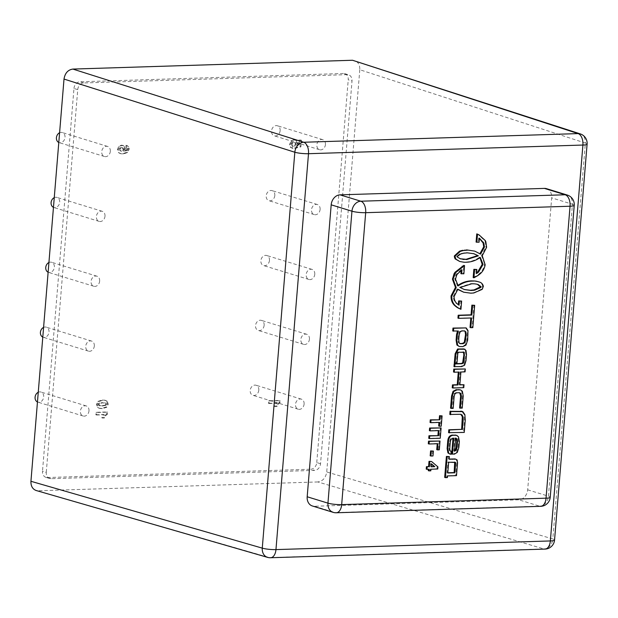 <?xml version="1.0" encoding="UTF-8"?>
<svg xmlns="http://www.w3.org/2000/svg" width="618" height="618" viewBox="0 0 618 618"><rect width="100%" height="100%" fill="white"/><g stroke="black" fill="none" stroke-linecap="round" stroke-linejoin="round"><path stroke-width="0.46" stroke-dasharray="3.09 2.32" d="M51.116 478.695L47.339 477.536A6.589 5.276 -72.9 0 1 45.941 477.359A6.589 5.276 -72.9 0 1 42.495 471.225L46.273 472.384A6.589 5.276 -72.9 0 0 49.718 478.51A6.589 5.276 -72.9 0 0 51.116 478.695L314.632 470.383A6.589 5.276 -72.9 0 0 320.541 463.732L352.013 80.966A6.589 5.276 -72.9 0 0 348.567 74.832A6.589 5.276 -72.9 0 0 347.169 74.647L83.654 82.959A6.589 5.276 -72.9 0 0 77.737 89.618L46.273 472.384M77.737 89.618L73.967 88.459L42.495 471.225M320.541 463.732L316.764 462.573A6.589 5.276 -72.9 0 1 310.854 469.224L314.632 470.383M47.339 477.536L310.854 469.224M347.169 74.647L343.392 73.488A6.589 5.276 -72.9 0 1 344.79 73.673A6.589 5.276 -72.9 0 1 348.235 79.807L352.013 80.966M316.764 462.573L348.235 79.807M73.967 88.459A6.589 5.276 -72.9 0 1 79.877 81.8L83.654 82.959M343.392 73.488L79.877 81.8M587.1 144.118A9.888 1.56 4.7 0 0 585.354 143.067A9.888 7.949 108 0 0 580.302 133.905M545.006 549.093A9.888 5.716 88.2 0 1 543.94 548.954A9.888 7.98 106.5 0 0 552.809 538.966A9.888 1.56 -175.3 0 1 554.555 540.016M267.548 557.366A9.888 7.887 106.1 0 0 269.541 557.606A9.888 5.716 -91.8 0 0 270.607 557.745M36.207 490.522L269.541 557.606L543.94 548.954L317.853 481.947C322.797 481.206 325.748 477.876 326.721 471.959L552.809 538.966L585.354 143.067L359.792 69.734C359.939 65.068 358.255 62.016 354.724 60.564M546.513 188.675A9.888 7.918 -72.9 0 1 551.681 197.876L527.679 489.819A9.888 7.918 -72.9 0 1 518.811 499.8L314.454 506.25A9.888 7.918 -72.9 0 1 312.353 505.972M333.117 512.337A9.888 7.918 107.1 0 0 335.219 512.616A9.888 5.716 -91.8 0 0 336.331 512.77M540.688 506.327A9.888 5.716 88.2 0 1 539.576 506.173A9.888 7.918 107.1 0 0 548.444 496.184A9.888 1.56 -175.3 0 1 550.229 497.251M574.23 205.307A9.888 1.56 4.7 0 0 572.446 204.249A9.888 7.918 107.1 0 0 567.278 195.049M359.792 69.734L326.721 471.959M317.853 481.947L38.208 490.769M94.33 345.964A5.276 4.226 107.1 0 0 91.572 341.059A5.276 4.226 107.1 0 0 85.987 344.859A5.276 4.226 107.1 0 0 88.474 351.14A5.276 4.226 107.1 0 0 94.33 345.964M43.592 327.393A5.276 4.226 -72.9 0 1 46.265 327.154A5.276 4.226 -72.9 0 1 49.023 332.067A5.276 4.226 -72.9 0 1 43.175 337.243A5.276 4.226 -72.9 0 1 42.796 337.096M320.109 209.425A5.276 4.226 107.1 0 0 317.351 204.519A5.276 4.226 107.1 0 0 311.773 208.32A5.276 4.226 107.1 0 0 314.261 214.601A5.276 4.226 107.1 0 0 320.109 209.425M274.809 195.527A5.276 4.226 -72.9 0 1 268.954 200.703A5.276 4.226 -72.9 0 1 266.466 194.423A5.276 4.226 -72.9 0 1 272.051 190.622A5.276 4.226 -72.9 0 1 274.809 195.527M304.11 404.048A5.276 4.226 107.1 0 0 301.352 399.143A5.276 4.226 107.1 0 0 295.767 402.951A5.276 4.226 107.1 0 0 298.262 409.232A5.276 4.226 107.1 0 0 304.11 404.048M258.803 390.151A5.276 4.226 -72.9 0 1 252.955 395.327A5.276 4.226 -72.9 0 1 250.468 389.046A5.276 4.226 -72.9 0 1 256.053 385.246A5.276 4.226 -72.9 0 1 258.803 390.151M325.447 144.55A5.276 4.226 107.1 0 0 322.689 139.645A5.276 4.226 107.1 0 0 317.104 143.446A5.276 4.226 107.1 0 0 319.591 149.726A5.276 4.226 107.1 0 0 325.447 144.55M280.139 130.653A5.276 4.226 -72.9 0 1 274.292 135.829A5.276 4.226 -72.9 0 1 271.804 129.548A5.276 4.226 -72.9 0 1 277.382 125.748A5.276 4.226 -72.9 0 1 280.139 130.653M88.992 410.839A5.276 4.226 107.1 0 0 86.242 405.933A5.276 4.226 107.1 0 0 80.657 409.734A5.276 4.226 107.1 0 0 83.144 416.014A5.276 4.226 107.1 0 0 88.992 410.839M38.262 392.268A5.276 4.226 -72.9 0 1 40.935 392.036A5.276 4.226 -72.9 0 1 43.693 396.941A5.276 4.226 -72.9 0 1 37.845 402.117A5.276 4.226 -72.9 0 1 37.459 401.978M99.66 281.09A5.276 4.226 107.1 0 0 96.902 276.184A5.276 4.226 107.1 0 0 91.325 279.985A5.276 4.226 107.1 0 0 93.812 286.265A5.276 4.226 107.1 0 0 99.66 281.09M48.922 262.519A5.276 4.226 -72.9 0 1 51.603 262.279A5.276 4.226 -72.9 0 1 54.361 267.185A5.276 4.226 -72.9 0 1 48.505 272.368A5.276 4.226 -72.9 0 1 48.127 272.221M314.778 274.299A5.276 4.226 107.1 0 0 312.02 269.394A5.276 4.226 107.1 0 0 306.435 273.195A5.276 4.226 107.1 0 0 308.93 279.475A5.276 4.226 107.1 0 0 314.778 274.299M269.471 260.402A5.276 4.226 -72.9 0 1 263.623 265.578A5.276 4.226 -72.9 0 1 261.136 259.297A5.276 4.226 -72.9 0 1 266.713 255.497A5.276 4.226 -72.9 0 1 269.471 260.402M309.44 339.174A5.276 4.226 107.1 0 0 306.69 334.268A5.276 4.226 107.1 0 0 301.105 338.077A5.276 4.226 107.1 0 0 303.592 344.357A5.276 4.226 107.1 0 0 309.44 339.174M264.141 325.277A5.276 4.226 -72.9 0 1 258.293 330.452A5.276 4.226 -72.9 0 1 255.798 324.172A5.276 4.226 -72.9 0 1 261.383 320.371A5.276 4.226 -72.9 0 1 264.141 325.277M104.998 216.215A5.276 4.226 107.1 0 0 102.24 211.302A5.276 4.226 107.1 0 0 96.655 215.11A5.276 4.226 107.1 0 0 99.143 221.391A5.276 4.226 107.1 0 0 104.998 216.215M54.26 197.644A5.276 4.226 -72.9 0 1 56.933 197.405A5.276 4.226 -72.9 0 1 59.691 202.31A5.276 4.226 -72.9 0 1 53.843 207.494A5.276 4.226 -72.9 0 1 53.465 207.347M110.328 151.333A5.276 4.226 107.1 0 0 107.571 146.427A5.276 4.226 107.1 0 0 101.985 150.236A5.276 4.226 107.1 0 0 104.481 156.516A5.276 4.226 107.1 0 0 110.328 151.333M59.591 132.77A5.276 4.226 -72.9 0 1 62.271 132.53A5.276 4.226 -72.9 0 1 65.021 137.435A5.276 4.226 -72.9 0 1 59.173 142.611A5.276 4.226 -72.9 0 1 58.795 142.472M440.348 427.687L439.498 438.007L440.255 438.239M439.498 438.007L428.745 438.347M438.309 430.622L439.089 430.599M438.332 430.367L429.379 430.646M439.274 440.812L438.548 449.603L439.305 449.834M438.548 449.603L436.741 449.657M437.227 443.747L438.007 443.724M437.25 443.492L428.297 443.77M460.14 258.749L456.586 256.315L459.877 253.797L466.629 252.615L473.597 253.635M466.629 252.615L467.378 252.847M462.975 252.955L463.732 253.187L462.967 252.963M456.594 256.2L457.351 256.431M456.586 256.315L457.335 256.547M456.856 256.941L457.606 257.173M479.962 257.667L479.529 257.196L480.286 257.428M479.529 257.196L479.166 257.467L479.923 257.698M479.166 257.467C474.933 260.332 470.491 261.839 465.841 261.993L465.439 262.009A36.369 29.123 -72.9 0 1 462.982 261.962L463.245 262.156M462.017 261.885L459.035 261.267M474.014 250.9L480.248 253.874M479.491 253.643L480.557 254.114M479.383 238.432L478.656 237.938L479.406 238.169M478.656 237.938L478.317 242.009L479.074 242.241M478.317 242.009L476.084 242.078M476.756 233.874L478.239 234.601L485.848 241.731M485.091 241.499L485.902 246.173L486.66 246.404L485.918 246.173L485.841 247.146L486.59 247.378L485.825 247.146L481.499 255.481L482.249 255.713M481.499 255.481L484.481 263.608L485.238 263.84L484.497 263.608L484.419 264.574L485.169 264.805L484.404 264.574C483.693 268.49 481.87 271.626 478.919 273.983L477.189 275.296M473.172 277.567L477.189 275.304L477.938 275.535M476.084 269.263L475.744 273.341L476.501 273.573M475.744 273.341L476.548 272.986M454.315 362.928L456.192 362.866L457.413 352.245L463.129 351.959M458.888 351.897L459.645 352.129M457.953 352.005L458.71 352.237M456.864 354.817L457.614 355.049M456.192 362.866L456.949 363.098M453.96 366.613L460.866 366.397L463.84 364.952L465.238 360.518L465.748 354.284L465.238 350.205L464.234 349.008L464.991 349.24M455.744 363.747L455.335 363.678L455.744 363.747M454.593 450.738L453.797 450.985L454.871 437.899L455.69 438.131M454.871 437.899L455.628 438.131M453.797 450.985L454.554 451.217M451.712 453.967L453.666 453.906L456.547 452.152L458.1 447.277L458.587 441.298L457.722 436.571L455.96 435.095M450.352 451.109L449.263 450.468L448.992 448.305L449.541 441.553L450.298 439.004L452.345 437.961L453.009 438.201M453.033 437.938L453.79 438.17M449.271 453.913L450.584 453.998L450.823 451.094M450.584 453.998L451.333 454.23M447.795 472.762L447.015 472.785L447.911 461.97L454.508 462.094M447.911 461.97L448.66 462.202M447.015 472.785L447.772 473.017M444.682 477.413L446.644 477.351L446.783 475.69L455.744 475.404L456.795 462.581L456.393 459.769L455.049 458.927M455.744 475.404L456.493 475.636M446.783 475.69L447.532 475.922M446.644 477.351L447.401 477.583M449.425 459.089L448.39 458.95L448.606 456.354M459.722 343.523L458.324 342.581L457.992 339.344L458.371 334.74L459.344 331.657L461.175 330.7L464.45 330.869M463.4 330.63L464.149 330.862M462.295 330.553L463.044 330.784M461.175 330.7L461.932 330.931M458.556 346.281L462.102 346.366L465.238 344.844L466.945 339.784L467.401 334.214L467.208 330.267L465.408 327.671M452.724 330.97L457.459 331.078M457.614 330.815L458.371 331.047M464.133 289.479L459.344 287.277L470.885 283.577L472.909 283.569A31.178 24.967 -72.9 0 1 474.493 283.685L476.099 283.956A20.703 16.578 -72.9 0 1 477.158 284.234A20.703 16.578 -72.9 0 1 477.475 284.334L477.521 284.35M470.885 283.577L471.642 283.809M459.344 287.277L460.101 287.509M458.324 304.72L456.493 303.616C454.423 301.901 453.357 299.498 453.288 296.401L457.165 288.992L457.714 289.417M457.165 288.992L457.923 289.224M453.326 295.937L454.083 296.161M453.288 296.401L454.045 296.632M458.301 304.991L459.058 305.222M460.194 309.077L460.873 300.835M451.032 296.717L451.804 296.949M452.476 279.297L453.249 279.529M460.881 273.658L463.121 273.589L463.794 265.377M463.121 273.589L463.871 273.82M457.791 285.423L457.436 285.686L454.732 278.95L455.875 275.064A10.367 8.304 -72.9 0 1 456.586 273.89L461.221 269.579L461.152 270.36M461.221 269.579L461.97 269.811M454.771 278.54L455.528 278.772M454.732 278.95L455.489 279.181M457.436 285.686L458.193 285.918M462.944 291.974L470.128 292.955L474.045 292.592L481.43 289.147L482.619 286.057C481.963 283.677 480.534 282.241 478.324 281.731L479.081 281.962M482.619 286.057L483.376 286.288M482.588 286.775L483.346 287.007M474.045 292.592L474.802 292.824M473.512 292.677L474.261 292.909M473.009 292.747L473.767 292.978M470.537 292.947L471.287 293.179M453.519 371.99L458.286 372.09M458.309 371.835L459.066 372.067M459.869 384.643L459.089 384.666L460.147 371.781L464.327 371.642L464.558 368.745M464.327 371.642L465.076 371.874M460.147 371.781L460.904 372.013M459.089 384.666L459.846 384.898M452.221 387.78L463.021 387.44L463.261 384.535M463.021 387.44L463.778 387.671M448.56 432.67L463.492 432.198L464.504 419.869L464.11 414.415L461.615 411.24M463.492 432.198L464.249 432.43M449.811 414.462L461.121 414.369M460.441 414.276L461.291 414.709M450.113 414.446L450.87 414.678M450.622 411.217L451.395 411.542M451.557 411.364L450.638 411.31M450.808 411.333L451.395 411.511M450.568 408.181L452.407 408.189L453.411 395.929L454.215 393.542L455.945 392.569L459.645 392.731M452.407 408.189L453.164 408.421M459.607 408.011L461.453 407.911L462.449 395.783L461.615 391.047L459.923 389.734M461.453 407.911L462.21 408.143M457.946 318.131L471.588 317.961M470.035 327.463L472.082 327.401L473.913 305.083M472.082 327.401L472.832 327.633M432.639 450.839L432.237 455.729L432.986 455.96M432.237 455.729L430.174 455.79M431.364 464.195L430.638 463.585L430.391 466.575L431.171 466.544M430.391 466.575L431.148 466.806M430.638 463.585L431.395 463.817M430.823 461.26L437.946 466.907M437.189 466.675L437.019 468.761L437.776 468.992M437.019 468.761L430.947 469.209M430.198 468.977L430.058 470.592L430.816 470.823M430.058 470.592L428.251 470.646M428.359 469.294L429.139 469.271M428.382 469.039L426.219 469.101M441.337 415.651L440.495 425.964L441.244 426.196M440.495 425.964L438.672 426.018M438.965 422.434L439.746 422.411M438.989 422.179L430.051 422.457M96.578 415.01L104.349 414.763L102.526 418.031L104.396 417.969L105.57 415.821L107.416 414.199L107.586 412.183L96.787 412.523L96.578 415.01L95.829 414.778L96.029 412.291L106.829 411.951L106.667 413.967L104.813 415.59L103.639 417.737L101.769 417.799L103.592 414.531L95.829 414.778M96.787 412.523L96.029 412.291M104.349 414.763L103.592 414.531M102.526 418.031L101.769 417.799M104.396 417.969L103.639 417.737M105.57 415.821L104.813 415.59M107.416 414.199L106.667 413.967M107.586 412.183L106.829 411.951M120.379 150.722L119.931 149.471L120.479 148.305L121.978 147.795L123.476 148.243L123.863 149.471L123.299 150.692L121.885 151.232L119.622 150.491L121.128 151.001L122.542 150.46L123.106 149.239L122.063 147.64L122.82 147.872L123.476 148.243L121.228 147.563L119.722 148.073L119.181 149.239L119.622 150.491M121.885 151.232L121.128 151.001M119.931 149.471L119.181 149.239M120.479 148.305L119.722 148.073M121.978 147.795L121.228 147.563M123.863 149.471L123.106 149.239M123.299 150.692L122.542 150.46M127.509 149.255L126.814 150.607L124.318 151.371L125.415 149.031L124.651 146.396L122.202 145.361L119.459 146.613L118.216 149.649L119.212 152.839L120.935 153.774L123.26 153.975L127.632 152.515L129.216 149.054L128.737 146.628L126.844 145.454L126.427 147.872L125.67 147.64L126.087 145.222L127.98 146.396L128.467 148.822L126.875 152.283L122.503 153.743L120.178 153.542L118.463 152.607L117.459 149.417L118.702 146.381L121.452 145.13L123.894 146.165L124.658 148.799L123.561 151.14L126.057 150.375L126.76 149.023L126.543 148.065L125.67 147.64L127.3 148.297L127.509 149.255L126.76 149.023M126.427 147.872L127.3 148.297L126.427 147.872M126.814 150.607L126.057 150.375M124.318 151.371L123.561 151.14M125.415 149.031L124.658 148.799M124.651 146.396L123.894 146.165M122.202 145.361L121.452 145.13M119.459 146.613L118.702 146.381M118.216 149.649L117.459 149.417M119.212 152.839L118.463 152.607M123.26 153.975L122.503 153.743M127.632 152.515L126.875 152.283M129.216 149.054L128.467 148.822M128.737 146.628L127.98 146.396M292.322 145.57L292.013 144.38L292.646 143.044L295.041 142.534L296.092 144.318L295.149 146.265L295.226 148.274L300.927 146.829L301.468 140.247L299.537 140.309L299.158 144.998L297.297 145.446L297.783 143.739L297.011 140.966L294.516 139.892L292.075 140.896L290.36 144.457L290.916 147.362L292.955 148.652L293.372 146.165L292.615 145.933L292.198 148.42L291.619 148.274L292.955 148.652L290.166 147.13L289.603 144.226L291.317 140.665L293.766 139.66L296.261 140.734L297.026 143.507L296.54 145.215L298.401 144.767L298.788 140.077L300.719 140.016L300.178 146.597L294.469 148.042L294.392 146.033L295.342 144.087L294.956 142.712L293.519 142.225L291.889 142.812L291.256 144.148L291.565 145.338L293.372 146.165L291.565 145.338M292.013 144.38L291.256 144.148M292.646 143.044L291.889 142.812M294.268 142.457L295.041 142.534M295.713 142.943L294.956 142.712M296.092 144.318L295.342 144.087M295.149 146.265L294.392 146.033M295.226 148.274L294.469 148.042M300.927 146.829L300.178 146.597M301.468 140.247L300.719 140.016M299.537 140.309L298.788 140.077M299.158 144.998L298.401 144.767M297.297 145.446L296.54 145.215M297.783 143.739L297.026 143.507M297.011 140.966L296.261 140.734M294.516 139.892L293.766 139.66M292.075 140.896L291.317 140.665M290.36 144.457L289.603 144.226M290.916 147.362L290.166 147.13M106.219 405.13L102.611 406.049L99.135 405.346L99.266 403.739L102.874 402.828L106.358 403.523L106.219 405.13L105.469 404.898L105.601 403.291L102.117 402.596L98.509 403.508L98.378 405.114L99.274 405.663L101.854 405.817L105.469 404.898M106.528 404.319L105.771 404.087M105.323 405.702L104.566 405.47M100.023 405.895L99.274 405.663L100.023 405.895M99.135 405.346L98.378 405.114M98.965 404.551L98.208 404.319M99.266 403.739L98.509 403.508M100.17 403.168L99.413 402.936M105.454 402.975L104.697 402.743M106.358 403.523L105.601 403.291M107.362 401.352L105.601 400.425L103.09 400.225L98.594 401.638L97.25 404.605L98.208 407.625L99.861 408.452L102.418 408.645L106.891 407.231L108.235 404.265L107.362 401.352L106.605 401.121L107.478 404.033L106.141 406.999L101.661 408.413L99.104 408.22L97.451 407.393L96.501 404.373L97.837 401.406L102.333 399.993L104.851 400.194L106.605 401.121M108.235 404.265L107.478 404.033M103.09 400.225L102.333 399.993M98.594 401.638L97.837 401.406M97.25 404.605L96.501 404.373M98.208 407.625L97.451 407.393M102.418 408.645L101.661 408.413M106.891 407.231L106.141 406.999M269.17 403.515L276.941 403.268L275.11 406.528L276.988 406.474L278.162 404.326L280.008 402.704L280.178 400.688L269.378 401.028L269.17 403.515L268.413 403.284L268.621 400.796L279.421 400.456L279.251 402.472L277.405 404.095L276.231 406.242L274.361 406.296L276.184 403.036L268.413 403.284M269.378 401.028L268.621 400.796M276.941 403.268L276.184 403.036M275.11 406.528L274.361 406.296M276.988 406.474L276.231 406.242M278.162 404.326L277.405 404.095M280.008 402.704L279.251 402.472M280.178 400.688L279.421 400.456M314.454 506.25L335.219 512.616L539.576 506.173L518.811 499.8M527.679 489.819L548.444 496.184L572.446 204.249L551.681 197.876M466.219 252.631L466.976 252.862M464.589 252.731L465.346 252.963M461.329 253.326L462.086 253.558M459.877 253.797L460.634 254.029M456.617 256.516L457.374 256.748M465.439 262.009L466.196 262.241M462.982 261.962L463.732 262.194M478.239 234.601L478.996 234.832M484.512 240.309L485.269 240.541M485.184 241.746L485.941 241.978M478.919 273.983L479.676 274.214M476.965 275.443L477.722 275.674M474.786 276.717L475.543 276.949M476.084 273.117L476.532 273.256M457.413 352.245L458.17 352.476M457.081 352.948L457.838 353.179M465.238 350.205L465.995 350.437M465.748 354.284L466.505 354.516M465.238 360.518L465.995 360.75M463.84 364.952L464.589 365.184M460.866 366.397L461.623 366.628M457.722 436.571L458.471 436.802M458.587 441.298L459.344 441.53M458.1 447.277L458.85 447.509M456.547 452.152L457.305 452.384M453.666 453.906L454.423 454.137M452.345 437.961L453.094 438.193M450.298 439.004L451.055 439.236M449.541 441.553L450.298 441.785M448.992 448.305L449.742 448.537M449.263 450.468L450.02 450.7M450.074 454.014L450.831 454.245M451.688 461.924L452.446 462.156M456.393 459.769L457.15 460.001M456.795 462.581L457.552 462.812M458.324 342.581L459.081 342.812M459.344 331.657L460.101 331.889M458.371 334.74L459.128 334.971M457.992 339.344L458.749 339.576M467.208 330.267L467.965 330.499M467.401 334.214L468.158 334.446M466.945 339.784L467.695 340.016M465.238 344.844L465.987 345.076M462.102 346.366L462.859 346.598M459.869 346.443L460.626 346.675M476.099 283.956L476.849 284.187M472.909 283.569L473.666 283.801M471.295 283.569L472.052 283.801M456.493 303.616L457.25 303.847M458 304.79L458.757 305.022M456.586 273.89L457.343 274.122M455.875 275.064L456.625 275.296M482.218 287.973L482.967 288.204M481.43 289.147L482.187 289.379M470.128 292.955L470.885 293.187M464.11 414.415L464.867 414.647M464.504 419.869L465.261 420.101M453.751 414.23L454.508 414.462M452.708 414.292L453.465 414.524M451.835 414.369L452.592 414.601M462.071 411.426L462.828 411.658M458.51 392.492L459.259 392.724M455.945 392.569L456.702 392.801M454.215 393.542L454.972 393.774M453.411 395.929L454.168 396.161M461.615 391.047L462.372 391.279M462.449 395.783L463.206 396.014M102.611 406.049L101.854 405.817M102.874 402.828L102.117 402.596M45.941 477.359L49.718 478.51M344.79 73.673L348.567 74.832M91.572 341.059L46.265 327.154M88.474 351.14L43.175 337.243M317.351 204.519L272.051 190.622M314.261 214.601L268.954 200.703M301.352 399.143L256.053 385.246M298.262 409.232L252.955 395.327M322.689 139.645L277.382 125.748M319.591 149.726L274.292 135.829M86.242 405.933L40.935 392.036M83.144 416.014L37.845 402.117M96.902 276.184L51.603 262.279M93.812 286.265L48.505 272.368M312.02 269.394L266.713 255.497M308.93 279.475L263.623 265.578M306.69 334.268L261.383 320.371M303.592 344.357L258.293 330.452M102.24 211.302L56.933 197.405M99.143 221.391L53.843 207.494M107.571 146.427L62.271 132.53M104.481 156.516L59.173 142.611M473.218 253.511L473.975 253.743M459.753 258.641L460.51 258.872M463.075 351.827L463.824 352.059M455.389 363.693L456.146 363.925M455.342 437.984L456.092 438.216M454.408 461.924L455.165 462.156M459.321 343.446L460.078 343.678M464.095 330.715L464.844 330.947M477.158 284.234L477.907 284.465M463.755 289.363L464.504 289.595M459.29 392.584L460.047 392.816M121.082 151.147L120.332 150.916M126.775 147.941L126.018 147.71M123.368 145.516L122.611 145.284M120.935 153.774L120.178 153.542M295.698 140.047L294.948 139.815M105.601 400.425L104.851 400.194M99.861 408.452L99.104 408.22"/><path stroke-width="0.93" d="M580.302 133.905L352.523 60.255L578.093 133.596A9.888 5.716 88.2 0 1 582.905 145.045A9.888 1.56 4.7 0 0 587.1 144.118A9.888 9.888 0 0 0 580.302 133.905A9.888 7.949 108 0 0 578.093 133.596L303.693 142.248A9.888 7.856 107.6 0 0 294.825 152.237A9.888 1.56 4.7 0 0 308.506 153.704A9.888 5.716 -91.8 0 0 303.693 142.248L72.878 69.077C67.934 69.819 64.983 73.148 64.009 79.065L294.825 152.237L262.271 548.135A9.888 7.887 106.1 0 0 267.548 557.366L267.548 557.366A9.888 9.888 0 0 0 270.607 557.745A9.888 5.716 -91.8 0 0 275.96 549.603A9.888 1.56 -175.3 0 1 262.271 548.135L30.939 481.291C30.8 486.072 32.553 489.147 36.207 490.522M554.555 540.016A9.888 1.56 -175.3 0 1 550.36 540.943A9.888 5.716 88.2 0 1 545.006 549.093A9.888 9.888 0 0 0 554.555 540.016L587.1 144.118M30.939 481.291L64.009 79.065M72.878 69.077L352.523 60.255M333.117 512.337A9.888 9.888 0 0 0 336.331 512.77A9.888 5.716 -91.8 0 0 341.677 504.628A9.888 1.56 -175.3 0 1 327.949 503.145A9.888 7.918 107.1 0 0 333.117 512.337L312.353 505.972A9.888 7.918 -72.9 0 1 307.185 496.772L331.186 204.828A9.888 7.918 -72.9 0 1 340.054 194.848L544.412 188.397A9.888 7.918 -72.9 0 1 546.513 188.675L567.278 195.049A9.888 7.918 107.1 0 0 565.176 194.77A9.888 5.716 88.2 0 1 570.043 206.234A9.888 1.56 4.7 0 0 574.23 205.307A9.888 9.888 0 0 0 567.278 195.049M546.042 498.178A9.888 5.716 88.2 0 1 540.688 506.327A9.888 9.888 0 0 0 550.229 497.251A9.888 1.56 -175.3 0 1 546.042 498.178L341.677 504.628L365.678 212.685A9.888 5.716 -91.8 0 0 360.819 201.213A9.888 7.918 107.1 0 0 351.951 211.201A9.888 1.56 4.7 0 0 365.678 212.685L570.043 206.234L546.042 498.178M42.796 337.096A5.276 4.226 -72.9 0 1 40.417 332.337A5.276 4.226 -72.9 0 1 43.592 327.393M37.459 401.978A5.276 4.226 -72.9 0 1 35.087 397.212A5.276 4.226 -72.9 0 1 38.262 392.268M48.127 272.221A5.276 4.226 -72.9 0 1 45.755 267.463A5.276 4.226 -72.9 0 1 48.922 262.519M53.465 207.347A5.276 4.226 -72.9 0 1 51.085 202.58A5.276 4.226 -72.9 0 1 54.26 197.644M58.795 142.472A5.276 4.226 -72.9 0 1 56.423 137.706A5.276 4.226 -72.9 0 1 59.591 132.77M430.136 430.877L429.379 430.646L429.595 428.027L441.105 427.919L430.352 428.259L430.136 430.877L439.089 430.599L438.664 435.675L429.719 435.96L429.502 438.579L440.255 438.239L441.105 427.919M429.719 435.96L428.962 435.729L428.745 438.347L429.502 438.579M428.962 435.729L438.664 435.675M437.915 435.443L438.309 430.622M429.595 428.027L430.352 428.259M429.054 444.002L428.297 443.77L428.513 441.152L440.024 441.043L429.271 441.383L429.054 444.002L438.007 443.724L437.498 449.889L439.305 449.834L440.024 441.043M437.227 443.747L436.741 449.657L437.498 449.889M428.513 441.152L429.271 441.383M473.597 253.635L478.378 255.837L466.814 259.537L460.51 258.872L457.606 257.173L457.351 256.431L460.634 254.029L463.716 253.195L467.378 252.847L473.975 253.743L478.378 255.837M477.621 255.605L466.057 259.305L460.14 258.749M462.449 259.197L463.206 259.429M462.48 259.197L463.23 259.429M462.921 259.243L463.67 259.475M466.057 259.305L466.814 259.537M476.378 272.932L477.791 271.843L482.202 264.396L479.962 257.667M482.241 263.925L482.959 264.628L478.548 272.075L477.127 273.164L476.501 273.573L476.841 269.487L474.601 269.564L473.929 277.799L477.938 275.535M459.784 261.499L455.111 258.88L454.346 256.493L455.103 256.725L455.868 259.112L459.784 261.499L463.739 262.194A36.369 29.123 107.1 0 0 466.196 262.241L466.598 262.225C471.24 262.071 475.69 260.564 479.923 257.698L480.286 257.428L482.998 264.156M454.346 256.493L455.103 256.725M454.346 256.485L454.392 255.852L455.149 256.084L455.095 256.717M454.392 255.852L455.149 256.084M454.431 255.852L459.452 251.232L461.098 250.699A26.767 21.429 -72.9 0 1 462.897 250.298L463.655 250.529A26.767 21.429 107.1 0 0 461.855 250.931L460.209 251.464L455.18 256.084M462.897 250.298L463.655 250.529M479.8 253.882L483.624 246.976L484.381 247.208L480.557 254.114L474.771 251.132L466.845 249.927L463.701 250.514M467.602 250.159L463.716 250.514M466.845 249.927L474.771 251.132M483.624 246.976L483.662 246.497L484.419 246.729L484.381 247.208M483.662 246.497L483.121 243.106L483.879 243.337L484.419 246.729M483.121 243.106L483.879 243.337M483.044 242.905L479.383 238.432M485.841 241.731L485.269 240.541L478.996 234.832L476.756 233.874L476.084 242.078L479.074 242.241L479.406 238.169L483.801 243.137M477.513 234.106L476.841 242.31M477.938 275.528L479.676 274.214C482.619 271.858 484.45 268.722 485.161 264.805L482.249 255.713L486.59 247.378L485.848 241.731M474.601 269.564L473.851 269.332L473.172 277.567L473.929 277.799M473.851 269.332L476.841 269.487M476.548 272.986L477.127 273.164M482.202 264.396L482.959 264.628M463.392 351.974L463.863 354.879L462.658 362.797L461.337 363.484L454.199 363.716L453.96 366.613L461.623 366.628L464.589 365.184L465.995 360.75L466.505 354.516L465.995 350.437L464.041 348.938L457.629 349L455.157 353.674L454.315 362.928L456.949 363.098L457.838 353.179L458.71 352.237L464.28 352.337L464.164 360.618L463.415 363.029L462.086 363.716L454.956 363.948L454.717 366.845M463.129 351.959L463.523 352.106M457.629 349L458.386 349.232L455.914 353.905L455.072 363.16M464.991 349.24L458.386 349.232M454.199 363.716L454.956 363.948M455.335 363.678L455.744 363.747M462.658 362.797L463.415 363.029M455.69 438.131L456.772 441.043L456.238 447.532L455.381 450.066L454.593 450.738M455.628 438.131L457.073 438.95L457.529 441.275L456.996 447.764L456.138 450.298L454.554 451.217L455.628 438.131L456.092 438.216M453.009 438.201L451.712 453.967L454.423 454.137L457.305 452.384L458.85 447.509L459.344 441.53L458.471 436.802L456.717 435.327L453.133 435.296C450.244 435.605 448.683 437.822 448.452 441.932L447.88 448.884L448.699 453.149L450.028 454.145L451.333 454.23L451.573 451.325L450.7 451.302M450.383 451.132L451.07 451.349L450.02 450.7L449.742 448.537L450.298 441.785L451.055 439.236L453.79 438.17L452.469 454.199M451.573 451.325L450.352 451.109M456.717 435.327L452.376 435.064C449.487 435.373 447.926 437.59 447.695 441.7L447.123 448.653L447.942 452.917L450.028 454.145M454.709 462.094L454.145 472.561L447.795 472.762M454.817 462.256L455.574 462.488L455.636 463.4L454.894 472.793L447.772 473.017L448.66 462.202L455.574 462.488L454.508 462.094M454.145 472.561L454.894 472.793M454.778 464.782L455.536 465.014M457.552 462.812L457.15 460.001L455.806 459.159L449.147 459.182L449.356 456.586L447.162 456.656L445.439 477.644L447.401 477.583L447.532 475.922L456.493 475.636L457.552 462.812M449.356 456.586L446.405 456.424L444.682 477.413L445.439 477.644M446.405 456.424L447.162 456.656M455.049 458.927L449.155 459.074M464.45 330.869L465.115 331.549L465.539 334.539L464.28 342.364L462.341 343.469L459.722 343.523M464.149 330.862L465.872 331.781L466.296 334.771L465.037 342.596L463.098 343.701L460.078 343.678L459.081 342.812L458.749 339.576L459.128 334.971L460.101 331.889L461.932 330.931L464.844 330.947M466.157 327.903L452.963 328.065L452.724 330.97L458.371 331.047L457.312 334.786L456.849 340.356L457.652 345.246L459.313 346.513L462.859 346.598L465.987 345.076L467.695 340.016L467.965 330.499L466.157 327.903L453.72 328.297L453.481 331.202M452.963 328.065L453.72 328.297M458.216 331.294L457.49 331.07L456.555 334.554L456.099 340.124L456.895 345.014L459.313 346.513M477.475 284.334L480.302 286.868L473.96 289.935L470.352 290.259L464.133 289.479M473.821 290.298L471.109 290.491L464.504 289.595L460.101 287.509L471.642 283.809L473.666 283.801A31.178 24.967 -72.9 0 1 475.25 283.917L476.849 284.187A20.703 16.578 -72.9 0 1 477.907 284.465A20.703 16.578 -72.9 0 1 478.232 284.566L481.136 286.775L480.75 287.54L474.717 290.166L473.064 290.066M479.993 287.308L480.75 287.54M480.379 286.543L481.136 286.775M470.352 290.259L471.109 290.491M451.047 296.717C451.117 300.611 452.438 303.647 455.01 305.825L456.725 307.177A25.392 20.332 107.1 0 0 458.71 308.32L460.951 309.309L461.623 301.066L458.641 300.904L459.39 301.136L459.058 305.222L457.25 303.847C455.18 302.132 454.114 299.73 454.045 296.632L457.923 289.224L463.701 292.206L470.885 293.187L473.767 292.978L482.187 289.379L483.376 286.288C482.72 283.909 481.291 282.472 479.081 281.962L476.756 281.306A28.521 22.835 107.1 0 0 475.003 281.005L471.472 280.873C466.714 280.958 462.148 282.48 457.791 285.423L457.436 285.686M458.641 300.904L458.324 304.72M461.623 301.066L459.39 301.136M458.71 308.32L460.951 309.309M461.152 270.36L460.881 273.658L463.871 273.82L464.551 265.609L463.794 265.377L454.933 272.337L454.029 273.828L452.476 279.297L455.466 287.401L451.117 295.752L451.032 296.717L451.804 296.949C451.874 300.842 453.187 303.878 455.76 306.057L457.482 307.409A25.392 20.332 107.1 0 0 459.468 308.552M451.117 295.752L451.866 295.983L451.789 296.949M455.466 287.401L456.223 287.633L451.882 295.983L451.125 295.752M452.476 279.297L453.249 279.529L456.223 287.633M464.551 265.609L455.69 272.569L453.326 278.556L452.569 278.324L453.318 278.556L453.233 279.529M457.791 285.423L458.541 285.655L458.193 285.918L455.489 279.181L456.625 275.296A10.367 8.304 -72.9 0 1 457.343 274.122L461.97 269.811L461.638 273.89M474.956 281.005L472.229 281.105C467.463 281.19 462.905 282.712 458.541 285.655M475.003 281.005L475.713 281.236M479.081 281.962L477.513 281.538A28.521 22.835 107.1 0 0 475.752 281.236M457.714 289.417L463.701 292.206M458.286 372.09L457.25 384.728L458.008 384.96L453.21 385.107L452.971 388.011L463.778 387.671L464.018 384.767L459.846 384.898L460.904 372.013L465.076 371.874L465.315 368.977L454.508 369.317L454.276 372.221L459.066 372.067L458.008 384.96M465.315 368.977L453.759 369.085L453.519 371.99L454.276 372.221M453.759 369.085L454.508 369.317M464.018 384.767L459.869 384.643M457.25 384.728L452.461 384.875L452.221 387.78L452.971 388.011M452.461 384.875L453.21 385.107M460.734 414.284L462.318 416.694L461.646 429.355L448.799 429.765L448.56 432.67L464.249 432.43L465.261 420.101L464.867 414.647L462.828 411.658L461.615 411.24M448.799 429.765L449.549 429.997L449.309 432.901M461.646 429.355L449.549 429.997M462.457 419.437L463.214 419.668L462.395 429.587M450.375 411.217L451.395 411.449L450.043 411.256L449.811 414.462L460.441 414.276L462.048 414.941L463.075 416.926L463.214 419.668M460.441 414.276L461.121 414.369M450.012 411.665L450.769 411.897L450.568 414.693M450.02 411.642L450.769 411.897M450.066 411.217L450.769 411.874M462.071 411.426L450.808 411.333M462.828 411.658L451.565 411.565M459.645 392.731L460.611 395.844L459.607 408.011L462.21 408.143L463.206 396.014L462.372 391.279L460.68 389.966L459.498 389.819L456.941 389.896L453.797 391.542L452.33 396.192L451.325 408.413L453.164 408.421L454.168 396.161L454.972 393.774L456.702 392.801L459.259 392.724L460.974 393.542L461.368 396.076L460.364 408.243M460.68 389.966L456.184 389.664L453.04 391.31L451.573 395.96L450.568 408.181L451.325 408.413M458.703 318.363L471.588 317.961L470.785 327.694L472.832 327.633L474.67 305.315L472.623 305.377L471.828 315.056L458.942 315.466L458.703 318.363L457.946 318.131L458.185 315.234L458.942 315.466M474.67 305.315L471.866 305.145L471.07 314.825L458.185 315.234M471.07 314.825L471.828 315.056M471.866 305.145L472.623 305.377M470.816 317.984L470.035 327.463L470.785 327.694M430.931 456.022L430.174 455.79L430.576 450.908L433.388 451.07L431.333 451.14L430.931 456.022L432.986 455.96L433.388 451.07M430.576 450.908L431.333 451.14M431.171 466.544L434.825 466.69L431.148 466.806L431.395 463.817L434.825 466.69M434.068 466.459L431.364 464.195M426.976 469.332L426.219 469.101L426.412 466.698L428.583 466.629L427.169 466.93L426.976 469.332L429.139 469.271L429.008 470.877L430.816 470.823L430.947 469.209L437.776 468.992L437.946 466.907L431.573 461.491L429.773 461.553L429.332 466.86M426.412 466.698L427.169 466.93M428.583 466.629L429.016 461.322L429.773 461.553M429.016 461.322L431.573 461.491M428.359 469.294L428.251 470.646L429.008 470.877M430.808 422.689L430.051 422.457L430.267 419.838L439.962 419.792L431.024 420.07L430.808 422.689L439.746 422.411L439.429 426.25L441.244 426.196L442.094 415.883L440.279 415.937L439.962 419.792M430.267 419.838L431.024 420.07M439.205 419.56L439.522 415.705L440.279 415.937M439.522 415.705L442.094 415.883M438.965 422.434L438.672 426.018L439.429 426.25M275.96 549.603L308.506 153.704L582.905 145.045L550.36 540.943L275.96 549.603M331.186 204.828L351.951 211.201L327.949 503.145L307.185 496.772M544.412 188.397L565.176 194.77L360.819 201.213L340.054 194.848M463.369 259.274L464.126 259.506M465.663 259.321L466.412 259.552M455.111 258.88L455.868 259.112M454.516 257.752L455.273 257.984M459.452 251.232L460.209 251.464M461.098 250.699L461.855 250.931M464.69 250.051L465.447 250.282M466.443 249.935L467.2 250.166M482.604 241.978L483.353 242.21M477.791 271.843L478.548 272.075M463.415 360.387L464.164 360.618M463.863 354.879L464.62 355.111M454.354 362.503L455.111 362.735M454.887 356.733L455.644 356.965M455.157 353.674L455.914 353.905M462.975 348.861L463.724 349.093M461.337 363.484L462.086 363.716M456.316 438.718L457.073 438.95M455.381 450.066L456.138 450.298M456.238 447.532L456.996 447.764M456.772 441.043L457.529 441.275M447.942 452.917L448.699 453.149M447.123 448.653L447.88 448.884M447.695 441.7L448.452 441.932M452.376 435.064L453.133 435.296M455.057 434.979L455.814 435.211M454.879 463.168L455.636 463.4M454.585 467.154L455.342 467.386M449.425 459.089L450.182 459.321M451.588 459.089L452.345 459.321M453.774 458.996L454.531 459.228M460.109 343.538L460.866 343.77M462.341 343.469L463.098 343.701M464.28 342.364L465.037 342.596M465.161 339.12L465.918 339.344M465.539 334.539L466.296 334.771M465.115 331.549L465.872 331.781M456.895 345.014L457.652 345.246M456.099 340.124L456.849 340.356M456.555 334.554L457.312 334.786M470.754 290.244L471.511 290.475M473.519 290.004L474.276 290.236M473.96 289.935L474.717 290.166M480.302 286.868L481.059 287.1M477.59 284.373L478.232 284.566M457.799 289.34L458.239 289.471M456.725 307.177L457.482 307.409M455.01 305.825L455.76 306.057M454.029 273.828L454.778 274.06M454.933 272.337L455.69 272.569M462.187 266.204L462.944 266.435M471.472 280.873L472.229 281.105M471.519 280.873L472.276 281.097M473.257 280.881L474.014 281.113M476.756 281.306L477.513 281.538M462.318 416.694L463.075 416.926M461.291 414.709L462.048 414.941M451.557 411.364L452.306 411.596M453.944 411.341L454.701 411.573M460.734 411.125L461.491 411.356M460.611 395.844L461.368 396.076M460.217 393.311L460.974 393.542M451.573 395.96L452.33 396.192M453.04 391.31L453.797 391.542M456.184 389.664L456.941 389.896M458.749 389.587L459.498 389.819M267.548 557.366L36.215 490.522M545.006 549.093L270.607 557.745M550.229 497.251L574.23 205.307M336.331 512.77L540.688 506.327"/></g></svg>
